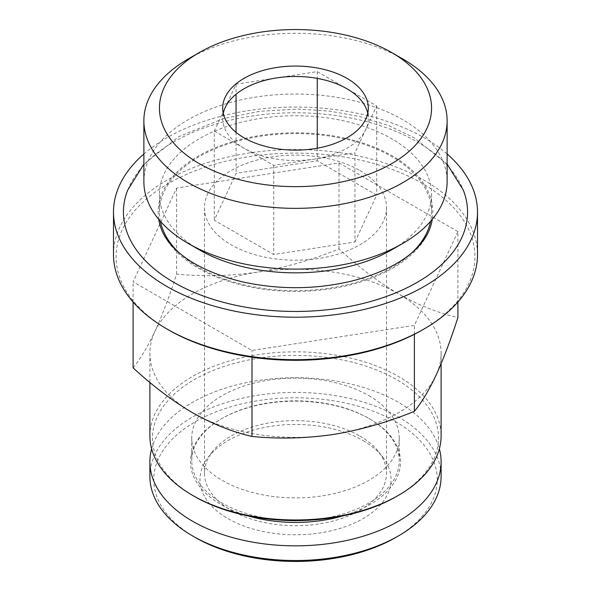 <?xml version="1.0" encoding="UTF-8"?>
<svg xmlns="http://www.w3.org/2000/svg" width="591" height="591" viewBox="0 0 591 591"><rect width="100%" height="100%" fill="white"/><g stroke="black" fill="none" stroke-linecap="round" stroke-linejoin="round"><path stroke-width="0.44" stroke-dasharray="2.96 2.22" d="M359.845 170.511A90.999 52.54 180 0 1 386.499 207.663A90.999 52.54 180 0 1 295.5 260.203A90.999 52.54 180 0 1 204.501 207.663A90.999 52.54 180 0 1 260.675 159.127A90.999 52.54 180 0 1 359.845 170.511M354.94 241.985L376.703 195.104L317.256 160.782L236.06 173.348L214.297 220.229L273.744 254.544L354.94 241.985L354.94 152.818L365.822 129.377A72.804 42.035 0 0 0 368.304 118.503A72.804 42.035 0 0 0 367.742 113.295M133.101 367.801C140.207 359.276 147.454 347.19 154.857 331.544C162.252 315.298 169.506 296.135 176.613 274.039C203.134 276.721 230.195 276.071 257.816 272.096C285.416 267.524 312.484 259.796 339.012 248.922C358.331 266.837 378.144 281.818 398.46 293.86A145.608 84.062 180 0 1 441.108 353.3A145.608 84.062 180 0 1 436.143 375.056A145.608 84.062 180 0 1 333.184 434.496A145.608 84.062 180 0 1 192.54 412.74A145.608 84.062 180 0 1 149.892 353.3A145.608 84.062 180 0 1 154.857 331.544A145.608 84.062 180 0 1 257.816 272.096A145.608 84.062 180 0 1 398.46 293.86C418.775 305.274 438.588 313.171 457.899 317.559M223.258 113.295A72.804 42.035 0 0 0 222.696 118.503A72.804 42.035 0 0 0 244.024 148.223A72.804 42.035 0 0 0 314.346 159.097A72.804 42.035 0 0 0 365.822 129.377L376.703 105.937L317.256 71.622L236.06 84.181L214.297 131.062L214.297 220.229M359.845 436.032A90.999 52.54 180 0 1 378.572 451.731A90.999 52.54 180 0 1 386.499 473.177A90.999 52.54 180 0 1 295.5 525.717A90.999 52.54 180 0 1 204.501 473.177A90.999 52.54 180 0 1 212.428 451.731A90.999 52.54 180 0 1 359.845 436.032M363.066 440.605A95.55 55.17 180 0 1 382.724 457.094A95.55 55.17 180 0 1 295.5 534.781A95.55 55.17 180 0 1 208.276 457.094A95.55 55.17 180 0 1 363.066 440.605M195.274 537.478A141.744 81.831 180 0 1 195.274 421.752A141.744 81.831 180 0 1 395.726 421.752A141.744 81.831 180 0 1 395.726 537.478M149.892 476.464A145.608 84.062 180 0 1 239.776 398.799A145.608 84.062 180 0 1 398.46 417.024A145.608 84.062 180 0 1 441.108 476.464M151.628 448.842A145.608 84.062 180 0 1 250.333 381.867A145.608 84.062 180 0 1 398.46 402.338A145.608 84.062 180 0 1 439.372 448.842M248.346 515.965A105.028 60.637 180 0 1 221.233 418.908A105.028 60.637 180 0 1 369.767 418.908L369.767 418.908A105.028 60.637 180 0 1 342.654 515.965M287.92 520.464A103.743 59.898 180 0 1 191.757 460.729A103.743 59.898 180 0 1 222.142 418.376A103.743 59.898 180 0 1 368.858 418.376L368.858 418.376A103.743 59.898 180 0 1 399.243 460.729A103.743 59.898 180 0 1 303.08 520.464M368.858 418.376L369.767 418.908L368.858 418.376M368.858 395.652A103.743 59.898 180 0 1 399.243 438.005A103.743 59.898 180 0 1 295.5 497.903A103.743 59.898 180 0 1 191.757 438.005A103.743 59.898 180 0 1 255.8 382.673A103.743 59.898 180 0 1 368.858 395.652M194.358 496.396A143.029 82.577 180 0 1 194.365 379.614A143.029 82.577 180 0 1 396.635 379.614A143.029 82.577 180 0 1 396.642 496.396M149.892 435.907A145.608 84.062 180 0 1 239.776 358.242A145.608 84.062 180 0 1 398.46 376.46A145.608 84.062 180 0 1 441.108 435.907M168.62 329.955A179.428 103.595 180 0 1 168.627 183.454A179.428 103.595 180 0 1 422.38 183.454A179.428 103.595 180 0 1 422.38 329.955M457.899 231.583L339.012 162.946L176.613 188.064L133.101 281.826L251.988 350.463L414.387 325.346L457.899 231.583L457.899 302.045M113.494 254.603A182.006 105.08 180 0 1 225.851 157.524A182.006 105.08 180 0 1 424.198 180.299A182.006 105.08 180 0 1 477.506 254.603M143.872 154A182.006 105.08 180 0 1 424.198 137.821A182.006 105.08 180 0 1 447.128 154M127.745 190.029A172.07 99.34 180 0 1 247.851 116.663A172.07 99.34 180 0 1 417.172 141.877A172.07 99.34 180 0 1 463.255 190.029M158.735 219.364A137.341 79.297 180 0 1 237.198 140.326A137.341 79.297 180 0 1 392.616 156.054A137.341 79.297 180 0 1 432.265 219.364M429.406 229.751A137.341 79.297 180 0 1 295.5 291.415A137.341 79.297 180 0 1 161.594 229.751M160.383 221.293A136.048 78.544 180 0 1 159.452 212.125A136.048 78.544 180 0 1 243.433 139.557A136.048 78.544 180 0 1 391.7 156.578A136.048 78.544 180 0 1 431.548 212.125A136.048 78.544 180 0 1 430.617 221.293M412.562 252.143A136.048 78.544 180 0 1 178.438 252.15M199.3 249.83A136.048 78.544 180 0 1 159.452 194.291A136.048 78.544 180 0 1 243.433 121.724A136.048 78.544 180 0 1 391.7 138.745A136.048 78.544 180 0 1 431.548 194.291A136.048 78.544 180 0 1 391.7 249.83M143.872 181.57A151.628 87.542 180 0 1 237.471 100.692A151.628 87.542 180 0 1 402.715 119.67A151.628 87.542 180 0 1 447.128 181.57M188.278 58.915A151.628 87.542 180 0 1 402.715 58.915M339.012 248.922L339.012 162.946M414.387 334.299L414.387 325.346M251.988 357.208L251.988 350.463M133.101 302.045L133.101 281.826M176.613 274.039L176.613 188.064M214.297 131.062L273.744 165.377L354.94 152.818M317.256 71.622L317.256 78.389M317.256 148.208L317.256 160.782M376.703 105.937L376.703 195.104M236.06 84.181L236.06 94.235M236.06 132.362L236.06 173.348M273.744 165.377L273.744 254.544M222.696 108.094L222.696 118.503M368.304 108.094L368.304 118.503M204.501 207.663L204.501 473.177M386.499 207.663L386.499 473.177M212.428 451.731L208.276 457.094M378.572 451.731L382.724 457.094M222.142 418.376L221.233 418.908M191.757 438.005L191.757 460.729M399.243 438.005L399.243 460.729M149.892 353.3L149.892 382.451M441.108 353.3L441.108 363.76M447.128 164.143L413.995 137.659L388.693 125.602L360.259 116.678L329.63 111.115L297.827 109.069L259.737 111.322L223.405 118.599L178.748 136.669L143.872 164.143M159.452 194.291L159.452 212.125M431.548 194.291L431.548 212.125"/><path stroke-width="0.89" d="M457.899 302.045L457.899 317.559C450.793 339.648 443.546 358.811 436.143 375.056C428.748 390.688 421.494 402.774 414.387 411.321C387.866 422.203 360.805 429.93 333.184 434.496C305.584 438.463 278.516 439.113 251.988 436.439C232.669 432.058 212.856 424.153 192.54 412.74C172.225 400.698 152.412 385.716 133.101 367.801L133.101 302.045M346.976 78.374A72.804 42.035 180 0 1 368.304 108.094A72.804 42.035 180 0 1 295.5 150.129A72.804 42.035 180 0 1 222.696 108.094A72.804 42.035 180 0 1 267.642 69.265A72.804 42.035 180 0 1 346.976 78.374M402.722 58.915L391.7 52.555A136.048 78.544 180 0 1 391.7 163.641A136.048 78.544 180 0 1 199.3 163.641A136.048 78.544 180 0 1 199.3 52.555A136.048 78.544 180 0 1 391.7 52.555L402.715 58.915A151.628 87.542 180 0 1 402.722 58.915A151.628 87.542 180 0 1 447.128 120.815A151.628 87.542 180 0 1 295.5 208.357A151.628 87.542 180 0 1 143.872 120.815A151.628 87.542 180 0 1 188.278 58.915L199.3 52.555M367.742 113.295A72.804 42.035 0 0 0 346.976 88.776A72.804 42.035 0 0 0 276.654 77.901A72.804 42.035 0 0 0 225.178 107.621A72.804 42.035 0 0 0 223.258 113.295M439.372 448.842A145.608 84.062 180 0 1 441.108 461.785L441.108 476.464A145.608 84.062 180 0 1 398.46 535.904L395.726 537.478A141.744 81.831 180 0 1 195.274 537.478L192.54 535.904A145.608 84.062 180 0 1 149.892 476.464L149.892 461.785A145.608 84.062 180 0 1 151.628 448.842M398.46 535.904A145.608 84.062 180 0 1 192.54 535.904M441.108 461.785A145.608 84.062 180 0 1 295.5 545.848A145.608 84.062 180 0 1 149.892 461.785M342.654 515.965A105.028 60.637 180 0 1 248.346 515.965M303.08 520.464A103.743 59.898 180 0 1 287.92 520.464M441.108 363.76L441.108 435.907A145.608 84.062 180 0 1 398.46 495.347L396.642 496.396A143.029 82.577 180 0 1 194.358 496.396L192.54 495.347A145.608 84.062 180 0 1 149.892 435.907L149.892 382.451M398.46 495.347A145.608 84.062 180 0 1 192.54 495.347M447.128 154A182.006 105.08 180 0 1 477.506 212.125L477.506 254.603A182.006 105.08 180 0 1 424.198 328.906L422.38 329.955A179.428 103.595 180 0 1 168.62 329.955L166.802 328.906A182.006 105.08 180 0 1 113.494 254.603L113.494 212.125A182.006 105.08 180 0 1 143.872 154M424.198 328.906A182.006 105.08 180 0 1 166.802 328.906M477.506 212.125A182.006 105.08 180 0 1 295.5 317.204A182.006 105.08 180 0 1 113.494 212.125M447.128 164.143L463.255 190.029A172.07 99.34 180 0 1 295.5 311.464A172.07 99.34 180 0 1 127.745 190.029L143.872 164.143M432.265 219.364A137.341 79.297 180 0 1 429.406 229.751C427.374 235.026 423.895 240.411 418.967 245.893C404.828 261.407 382.266 273.175 351.29 281.198C315.099 289.634 278.753 289.841 242.258 281.804C210.13 273.884 186.749 261.953 172.121 245.996C167.15 240.478 163.641 235.063 161.594 229.751A137.341 79.297 180 0 1 158.735 219.364M430.617 221.293A136.048 78.544 180 0 1 412.562 252.143M178.438 252.15A136.048 78.544 180 0 1 160.383 221.293M447.128 120.815L447.128 181.57A151.628 87.542 180 0 1 402.722 243.47L391.7 249.83A136.048 78.544 180 0 1 199.3 249.83L188.278 243.47A151.628 87.542 180 0 1 143.872 181.57L143.872 120.815M402.722 243.47A151.628 87.542 180 0 1 188.278 243.47M414.387 411.321L414.387 334.299M251.988 436.439L251.988 357.208M317.256 78.389L317.256 148.208M236.06 94.235L236.06 132.362"/></g></svg>
